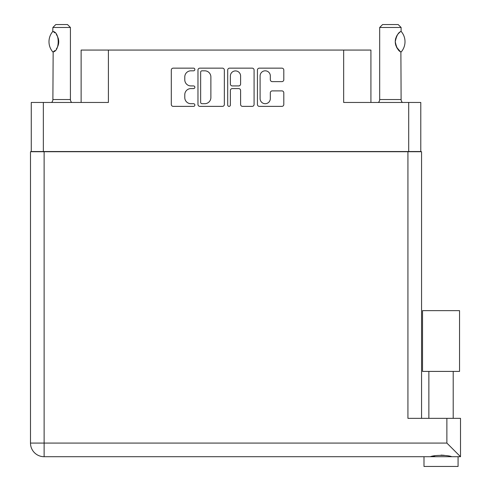 <?xml version="1.0" encoding="UTF-8"?>
<svg xmlns="http://www.w3.org/2000/svg" width="491" height="491" viewBox="0 0 491 491"><rect width="100%" height="100%" fill="white"/><g stroke="black" fill="none" stroke-linecap="round" stroke-linejoin="round"><path stroke-width="0.74" d="M260.101 98.587A5.113 5.113 0 0 0 265.214 103.699A5.113 5.113 0 0 0 270.326 98.587L270.326 92.805A1.909 1.909 0 0 1 272.241 90.896L281.895 90.896A1.909 1.909 0 0 1 283.804 92.805L283.804 104.466A1.909 1.909 0 0 1 281.895 106.375L259.334 106.375A1.909 1.909 0 0 1 257.425 104.466L257.425 70.053A1.909 1.909 0 0 1 259.334 68.145L281.895 68.145A1.909 1.909 0 0 1 283.804 70.053L283.804 79.708A1.909 1.909 0 0 1 281.895 81.623L272.241 81.623A1.909 1.909 0 0 1 270.326 79.708L270.326 75.933A5.113 5.113 0 0 0 265.214 70.821A5.113 5.113 0 0 0 260.101 75.933L260.101 98.587M229.033 106.375A1.338 1.338 0 0 0 230.371 105.037L230.371 90.51A1.909 1.909 0 0 1 232.286 88.601L238.687 88.601A1.909 1.909 0 0 1 240.602 90.51L240.602 104.466A1.909 1.909 0 0 0 242.511 106.375L252.165 106.375A1.909 1.909 0 0 0 254.08 104.466L254.08 70.053A1.909 1.909 0 0 0 252.165 68.145L229.61 68.145A1.909 1.909 0 0 0 227.695 70.053L227.695 105.037A1.338 1.338 0 0 0 229.033 106.375M420.781 151.725L420.781 102.453L420.781 151.529L31.271 151.529L31.271 102.453L31.271 151.725M224.35 104.466L224.35 70.053A1.909 1.909 0 0 0 222.441 68.145L199.88 68.145A1.909 1.909 0 0 0 197.971 70.053L197.971 104.466A1.909 1.909 0 0 0 199.88 106.375L222.441 106.375A1.909 1.909 0 0 0 224.35 104.466M190.901 70.821L193.528 70.821A1.338 1.338 0 0 0 194.866 69.483A1.338 1.338 0 0 0 193.528 68.145L173.213 68.145A1.909 1.909 0 0 0 171.304 70.053L171.304 104.466A1.909 1.909 0 0 0 173.213 106.375L193.528 106.375A1.338 1.338 0 0 0 194.866 105.037A1.338 1.338 0 0 0 193.528 103.699L190.901 103.699A6.119 6.119 0 0 1 184.782 97.586L184.782 94.714A6.119 6.119 0 0 1 190.901 88.601L193.528 88.601A1.338 1.338 0 0 0 194.866 87.263A1.338 1.338 0 0 0 193.528 85.925L190.901 85.925A6.119 6.119 0 0 1 184.782 79.806L184.782 76.94A6.119 6.119 0 0 1 190.901 70.821M408.702 151.529L408.702 102.453L343.657 102.453L343.657 50.064L108.394 50.064L108.394 102.453L43.343 102.453L43.343 151.529M81.125 102.453L81.125 50.064L108.394 50.064M343.657 50.064L370.92 50.064L370.92 102.453M201.985 70.821A1.338 1.338 0 0 0 200.647 72.159L200.647 102.361A1.338 1.338 0 0 0 201.985 103.699L204.759 103.699A6.119 6.119 0 0 0 210.872 97.586L210.872 76.94A6.119 6.119 0 0 0 204.759 70.821L201.985 70.821M240.602 76.031A5.113 5.113 0 0 0 235.49 70.919A5.113 5.113 0 0 0 230.371 76.031L230.371 84.01A1.909 1.909 0 0 0 232.286 85.925L238.687 85.925A1.909 1.909 0 0 0 240.602 84.01L240.602 76.031M408.702 102.453L420.781 102.453M31.271 102.453L43.343 102.453M441.035 371.411L422.53 371.411L422.53 310.643L459.539 310.643L459.539 371.411L441.035 371.411M432.258 456.446L434.781 455.875M458.078 456.71L458.078 466.45L423.991 466.45L423.991 456.71M44.122 151.725L44.122 443.078L446.878 443.078L446.878 418.344L460.509 418.344L460.509 456.71L44.122 456.71A13.631 13.631 0 0 1 30.491 443.078L30.491 151.725L421.56 151.725L421.56 418.344M30.491 151.725L30.491 180.94M446.878 418.344L407.929 418.344L407.929 151.725M441.035 455.102L444.312 455.335M451.763 456.71C447.767 454.942 434.326 454.93 430.306 456.71M446.878 443.078L460.509 456.71M52.746 51.886L53.157 51.886L52.746 51.886A15.675 15.675 0 0 1 52.746 31.528L53.157 31.528C59.871 32.338 59.871 51.089 53.157 51.886L52.887 99.532A3.897 3.897 0 0 1 51.567 102.453M52.887 99.532L70.416 99.532A3.897 3.897 0 0 0 71.735 102.453M70.416 99.532L70.416 27.471L52.887 27.471L52.746 31.528M52.887 27.471L55.808 24.55L67.494 24.55L70.416 27.471M53.151 31.534A12.072 12.072 0 0 1 53.801 31.976M54.059 32.167A12.072 12.072 0 0 1 54.863 32.854M56.312 34.462A12.072 12.072 0 0 1 57.815 37.101L57.582 36.573M58.73 41.704L58.091 37.832A12.072 12.072 0 0 1 58.085 45.595L58.11 45.516M57.815 46.32A12.072 12.072 0 0 1 56.33 48.934M54.863 50.567A12.072 12.072 0 0 1 54.059 51.248M53.807 51.432A12.072 12.072 0 0 1 53.151 51.886L53.801 51.445M58.251 45.074L58.73 41.747M57.465 36.328L56.336 34.487M54.581 32.596L54.078 32.185M378.371 102.453A3.897 3.897 0 0 0 379.684 99.532L401.11 99.532A3.897 3.897 0 0 0 402.43 102.453M379.684 99.532L379.684 27.471L401.11 27.471L401.11 31.369L400.331 31.878M399.287 32.713L398.091 33.953M396.728 35.947L396.262 36.911A12.072 12.072 0 0 1 399.662 32.388M395.764 38.273L395.267 41.698L395.973 45.78M396.575 47.179L400.153 51.408M401.11 99.532L400.889 51.917A12.072 12.072 0 0 1 396.268 46.516M379.684 27.471L382.606 24.55L398.189 24.55L401.11 27.471M401.227 31.498A15.675 15.675 0 0 1 401.227 51.917L400.889 51.917C398.33 51.058 396.458 47.652 395.267 41.704C396.458 35.763 398.33 32.363 400.895 31.498A12.072 12.072 0 0 0 400.294 31.903M395.979 45.804A12.072 12.072 0 0 1 395.979 37.617M30.491 443.078A13.631 13.631 0 0 0 44.122 456.71L44.122 443.078L30.491 443.078M453.205 371.411L453.205 418.344M428.864 371.411L428.864 418.344"/></g></svg>
